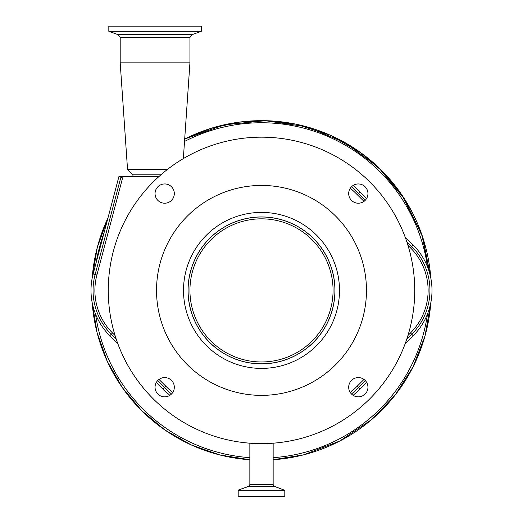 <?xml version="1.0" encoding="UTF-8"?>
<svg xmlns="http://www.w3.org/2000/svg" width="523" height="523" viewBox="0 0 523 523"><rect width="100%" height="100%" fill="white"/><g stroke="black" fill="none" stroke-linecap="round" stroke-linejoin="round"><path stroke-width="0.78" d="M333.066 290.402A71.566 71.566 0 0 0 261.5 218.836A71.566 71.566 0 0 0 189.934 290.402A71.566 71.566 0 0 0 261.5 361.968A71.566 71.566 0 0 0 333.066 290.402M334.903 290.402A73.403 73.403 0 0 0 261.5 216.999A73.403 73.403 0 0 0 188.097 290.402A73.403 73.403 0 0 0 261.5 363.805A73.403 73.403 0 0 0 334.903 290.402M156.534 290.402A104.966 104.966 0 0 0 261.5 395.368A104.966 104.966 0 0 0 366.466 290.402A104.966 104.966 0 0 0 261.5 185.436A104.966 104.966 0 0 0 156.534 290.402M414.732 290.402A153.232 153.232 0 0 0 261.5 137.17A153.232 153.232 0 0 0 108.268 290.402A153.232 153.232 0 0 0 261.5 443.635A153.232 153.232 0 0 0 414.732 290.402M339.492 290.402A77.992 77.992 0 0 1 261.5 368.395A77.992 77.992 0 0 1 183.508 290.402A77.992 77.992 0 0 1 261.5 212.41A77.992 77.992 0 0 1 339.492 290.402M348.684 193.588A9.636 9.636 0 0 0 358.32 203.218A9.636 9.636 0 0 0 367.95 193.588A9.636 9.636 0 0 0 358.32 183.952A9.636 9.636 0 0 0 348.684 193.588M348.684 387.223A9.636 9.636 0 0 0 358.32 396.852A9.636 9.636 0 0 0 367.95 387.223A9.636 9.636 0 0 0 358.32 377.586A9.636 9.636 0 0 0 348.684 387.223M155.05 387.223A9.636 9.636 0 0 0 164.68 396.852A9.636 9.636 0 0 0 174.316 387.223A9.636 9.636 0 0 0 164.68 377.586A9.636 9.636 0 0 0 155.05 387.223M155.05 193.588A9.636 9.636 0 0 0 164.68 203.218A9.636 9.636 0 0 0 174.316 193.588A9.636 9.636 0 0 0 164.68 183.952A9.636 9.636 0 0 0 155.05 193.588M188.032 290.402A73.468 73.468 0 0 0 261.5 363.871A73.468 73.468 0 0 0 334.968 290.402A73.468 73.468 0 0 0 261.5 216.934A73.468 73.468 0 0 0 188.032 290.402M261.5 496.85L238.194 496.615L284.806 496.615L261.5 496.85M407.947 245.313L410.477 247.837A60.178 60.178 0 0 1 410.477 332.968L407.947 335.491M405.116 236.984L413.222 245.084A64.068 64.068 0 0 1 427.481 266.769L428.278 268.881A64.068 64.068 0 0 1 428.278 311.924L427.481 314.035A64.068 64.068 0 0 1 413.222 335.72L405.116 343.82M117.884 343.82L109.778 335.72A64.068 64.068 0 0 1 95.519 314.035L94.722 311.924A64.068 64.068 0 0 1 93.133 274.006L104.012 232.898A167.661 167.661 0 0 0 96.186 262.461M116.283 339.309L111.236 334.262A62.008 62.008 0 0 1 95.121 274.536L120.859 177.297A5.505 5.498 -38.5 0 1 121.088 176.63L118.904 176.63L104.012 232.898M427.481 266.769A167.661 167.661 0 0 0 184.521 141.465M160.934 174.793L132.888 174.793L127.54 169.439L120.198 62.852L189.934 62.852L183.338 158.606M167.438 169.439L127.54 169.439M201.309 31.288L108.823 31.288L108.823 26.15L201.309 26.15L201.309 31.288L191.863 34.727L118.263 34.727L120.198 37.486L120.198 62.852M353.123 185.469A139.308 139.308 0 0 1 359.974 191.869L366.603 198.498M95.519 314.035A167.661 167.661 0 0 0 249.85 457.658M273.15 457.658A167.661 167.661 0 0 0 427.481 314.035M366.603 382.306L359.974 388.935A139.308 139.308 0 0 1 353.123 395.336M171.505 394.022A137.242 137.242 0 0 1 164.484 387.478L163.026 388.935A139.308 139.308 0 0 0 169.877 395.336M163.026 388.935L156.397 382.306M115.053 335.491L112.523 332.968A60.178 60.178 0 0 1 96.892 275.006L122.493 178.297L123.323 176.63L121.088 176.63M120.329 176.63L122.493 178.297M158.861 176.63L123.323 176.63M363.982 379.43L357.222 386.183A135.418 135.418 0 0 1 350.332 392.61M172.668 392.61A135.418 135.418 0 0 1 165.778 386.183L159.018 379.43M350.332 188.195A135.418 135.418 0 0 1 357.222 194.621L363.982 201.375M273.15 443.19L273.15 484.625L274.359 486.351L284.806 490.319L238.194 490.319L238.194 496.615M284.649 490.097L238.194 490.319M274.359 486.351L248.641 486.351L238.351 490.097M273.15 484.625L249.85 484.625L248.641 486.351M406.717 241.495L411.764 246.542A62.008 62.008 0 0 1 411.764 334.262L413.222 335.72M410.477 332.968L411.764 334.262L406.717 339.309M410.477 247.837L413.222 245.084M112.523 332.968L109.778 335.72M430.795 278.007A169.746 169.746 0 0 0 184.684 139.033L211.148 128.298L239.037 122.147L267.567 120.767L295.92 124.186L330.137 135.15L361.275 153.076L383.398 172.276L401.893 194.994L421.813 234.598L430.795 278.007L422.682 237.167L404.867 199.525L378.436 167.36L344.964 142.596L306.471 126.723L265.272 120.702L223.844 124.886L184.684 139.033M107.934 218.071A169.746 169.746 0 0 0 92.205 278.007L97.317 247.314L107.934 218.071L97.311 247.314L92.205 278.007M191.863 34.727L189.934 37.486L120.198 37.486M92.205 302.797A169.746 169.746 0 0 0 249.85 459.75L219.941 454.984L191.366 444.981L165.013 430.056L141.733 410.692L122.264 387.497L107.228 361.216L97.101 332.68L92.205 302.797L97.101 332.68L107.228 361.216L122.264 387.497L141.733 410.692L165.013 430.056L191.366 444.981L219.941 454.984L249.85 459.75M273.15 459.75A169.746 169.746 0 0 0 430.795 302.797L425.062 335.812L412.954 367.054L394.95 395.31L371.742 419.479L339.747 441.039L303.713 454.814L273.15 459.75L303.713 454.814L339.747 441.039L371.742 419.479L394.95 395.31L412.954 367.054L425.062 335.812L430.795 302.797M390.066 401.239A169.746 169.746 0 0 0 405.109 380.907M423.584 340.826A169.746 169.746 0 0 0 429.278 316.186M96.892 275.006L93.133 274.006M365.355 380.646L358.517 387.478L359.974 388.935M357.222 386.183L358.517 387.478A137.242 137.242 0 0 1 351.495 394.022M157.645 380.646L164.484 387.478L165.778 386.183M351.495 186.783A137.242 137.242 0 0 1 358.517 193.327L359.974 191.869M357.222 194.621L358.517 193.327L365.355 200.165M249.85 443.19L249.85 484.625M189.934 37.486L189.934 62.852M118.263 34.727L108.823 31.288M133.045 176.63L132.888 174.793M284.806 490.319L284.806 496.615"/></g></svg>
